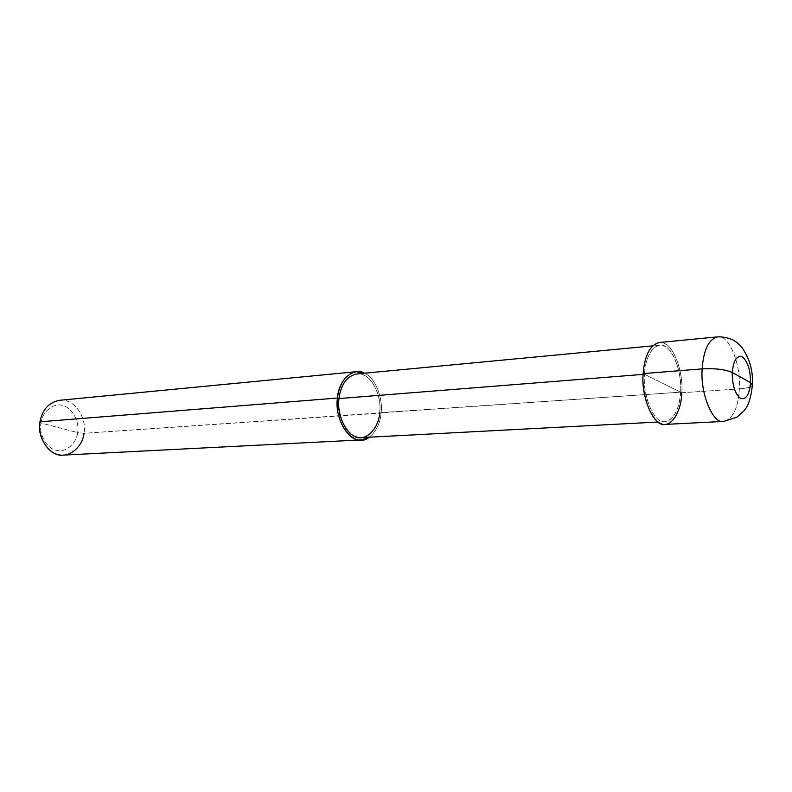 <?xml version="1.0" encoding="UTF-8"?>
<svg xmlns="http://www.w3.org/2000/svg" width="792" height="792" viewBox="0 0 792 792"><rect width="100%" height="100%" fill="white"/><g stroke="black" fill="none" stroke-linecap="round" stroke-linejoin="round"><path stroke-width="0.59" stroke-dasharray="3.96 2.97" d="M659.241 342.5C670.636 339.055 683.932 368.795 681.803 392.773L643.134 373.606L681.803 392.773L739.372 388.862C747.242 388.248 751.578 386.942 752.38 384.952C751.578 386.942 747.242 388.248 739.372 388.862C741.282 364.162 728.383 333.422 717.473 336.887C728.383 333.422 741.282 364.162 739.372 388.862C738.154 408.078 732.927 418.928 723.7 421.423C732.927 418.928 738.154 408.078 739.372 388.862L681.803 392.773C683.427 373.735 674.734 347.817 665.122 343.827C655.697 337.253 643.708 352.905 643.134 373.606M681.803 392.773C680.427 411.404 674.913 421.948 665.27 424.403M59.548 400.307C72.824 397.396 87.387 416.958 84.001 433.293C86.615 420.344 77.329 403.138 66.31 400.91C55.588 396.95 41.333 408.009 39.966 421.809L40.946 423.017C38.61 434.135 46.867 448.767 56.163 450.242C65.261 453.182 76.616 443.659 77.626 432.561L40.946 423.017C42.075 411.573 53.906 402.346 62.845 405.613C72.032 407.425 79.814 421.76 77.626 432.561L84.001 433.293L680.576 392.159L644.48 374.269C645.015 354.984 656.172 340.342 664.983 346.45C673.952 350.143 682.1 374.368 680.576 392.159C682.565 369.775 670.141 342.015 659.528 345.223C650.885 347.609 645.866 357.291 644.48 374.269L643.094 374.378L644.48 374.269L680.576 392.159C680.199 410.494 669.834 426.017 660.815 420.8C651.687 418.037 642.748 392.941 644.48 374.269C642.253 396.822 655.024 424.7 665.151 421.661C674.141 419.374 679.279 409.533 680.576 392.159L379.685 412.672C381.843 397.723 373.032 377.635 362.875 374.814C352.955 369.983 339.986 382.516 338.966 398.554M356.687 373.953C368.844 370.943 382.487 393.862 379.685 412.672C377.794 427.244 371.686 435.56 361.38 437.62M364.498 373.21C374.962 377.111 383.358 398.168 381.081 413.157C383.358 398.168 374.962 377.111 364.498 373.21M379.685 412.672L381.081 413.157L84.001 433.293L77.626 432.561C79.814 421.76 72.032 407.425 62.845 405.613C53.906 402.346 42.075 411.573 40.946 423.017L77.626 432.561C76.616 443.659 65.261 453.182 56.163 450.242C46.867 448.767 38.61 434.135 40.946 423.017L39.966 421.809M381.081 413.157C380.071 423.69 376.111 431.709 369.211 437.204C376.111 431.709 380.071 423.69 381.081 413.157M84.001 433.293C81.675 445.945 74.864 453.212 63.578 455.093M659.528 345.223L652.568 345.886M665.151 421.661L658.182 422.027"/><path stroke-width="1.19" d="M752.38 384.952C751.063 397.802 748.163 406.543 743.658 411.167L736.996 417.137L723.7 421.423L665.27 424.403C654.439 427.64 640.738 397.772 643.134 373.606L702.177 368.884C700.009 393.832 713.325 424.73 723.7 421.423C713.325 424.73 700.009 393.832 702.177 368.884C703.514 350.123 708.612 339.461 717.473 336.887C708.612 339.461 703.514 350.123 702.177 368.884C715.196 368.221 725.215 369.428 732.224 372.488C732.313 385.447 735.095 394.099 740.579 398.445C746.113 399.881 749.43 394.604 750.539 382.615C749.43 394.604 746.113 399.881 740.579 398.445C735.095 394.099 732.313 385.447 732.224 372.488L750.539 382.615L752.38 384.952L750.539 382.615C750.46 370.032 747.747 361.469 742.391 356.925C736.837 355.123 733.451 360.31 732.224 372.488C733.451 360.31 736.837 355.123 742.391 356.925C747.747 361.469 750.46 370.032 750.539 382.615L732.224 372.488C725.215 369.428 715.196 368.221 702.177 368.884L643.134 373.606C641.263 393.644 650.875 420.572 660.667 423.482C670.339 429.036 681.417 412.385 681.803 392.773M643.134 373.606C644.629 355.43 649.994 345.065 659.241 342.5L717.473 336.887C725.512 336.412 733.511 339.986 733.877 340.54C736.243 341.728 739.025 344.164 742.223 347.846C749.777 359.014 753.172 371.26 752.39 384.575M658.182 422.027L361.38 437.62C349.757 440.283 335.947 417.344 338.966 398.554L643.094 374.378L338.966 398.554C340.906 384.397 346.807 376.2 356.687 373.953L652.568 345.886M361.449 439.897L63.578 455.093C50.916 457.489 36.392 437.976 39.966 421.809L337.461 398.039C334.214 418.156 349.015 442.738 361.449 439.897L369.211 437.204C354.776 449.5 333.996 423.69 337.461 398.039L338.966 398.554L337.461 398.039C338.372 379.804 353.935 366.359 364.498 373.21L356.42 371.686C345.857 374.101 339.53 382.882 337.461 398.039L39.966 421.809C42.283 409.632 48.807 402.465 59.548 400.307L356.42 371.686M338.966 398.554C336.59 414.117 346.134 434.798 356.459 436.966C366.597 441.174 378.823 428.046 379.685 412.672M39.966 421.809C37.145 435.224 47.114 452.856 58.291 454.588C69.231 458.093 82.804 446.599 84.001 433.293"/></g></svg>
